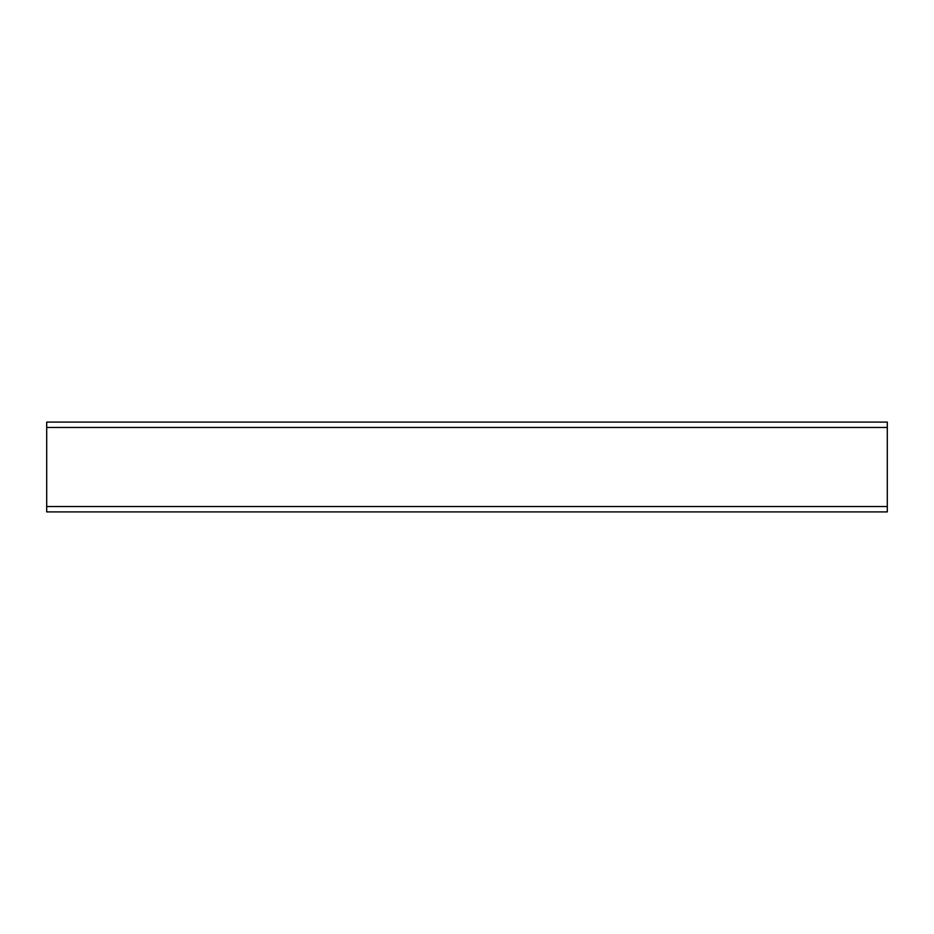<?xml version="1.0" encoding="UTF-8"?>
<svg xmlns="http://www.w3.org/2000/svg" width="934" height="934" viewBox="0 0 934 934"><rect width="100%" height="100%" fill="white"/><g stroke="black" fill="none" stroke-linecap="round" stroke-linejoin="round"><path stroke-width="1.4" d="M887.3 506.52L46.7 506.52L46.7 511.902L887.3 511.902L887.3 422.098L46.7 422.098L46.7 427.48L887.3 427.48M46.7 506.52L46.7 427.48"/></g></svg>
